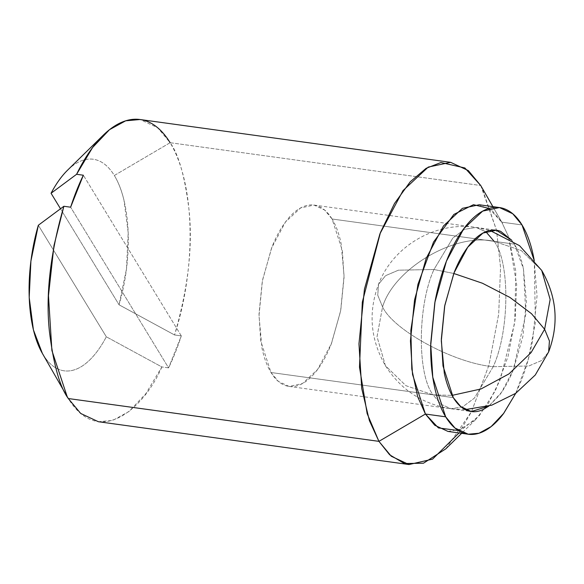 <?xml version="1.0" encoding="UTF-8"?>
<svg xmlns="http://www.w3.org/2000/svg" width="584" height="584" viewBox="0 0 584 584"><rect width="100%" height="100%" fill="white"/><g stroke="black" fill="none" stroke-linecap="round" stroke-linejoin="round"><path stroke-width="0.44" stroke-dasharray="2.92 2.19" d="M494.13 241.345L486.122 231.921L476.091 227.431L464.521 229.344L452.863 238.002L433.97 269.509C417.538 305.308 417.027 374.242 433.051 394.842L452.016 395.397L433.051 394.842L441.059 404.267L451.089 408.756L462.659 406.844L474.317 398.186L493.21 366.679C509.642 330.88 510.153 261.953 494.13 241.345L521.183 250.47L541.733 270.458L521.183 250.47L494.13 241.345C510.153 261.953 509.642 330.88 493.21 366.679C454.44 363.321 393.594 330.464 382.564 306.921L377.023 336.698L385.447 365.73L405.997 385.717L433.051 394.842C417.027 374.242 417.538 305.308 433.97 269.509L398.383 270.188L385.608 275.655L378.556 284.255L377.746 295.212L382.564 306.921C394.047 268.45 455.411 232.388 494.13 241.345C455.411 232.388 394.047 268.45 382.564 306.921C393.594 330.464 454.44 363.321 493.21 366.679L474.317 398.186L462.659 406.844L451.089 408.756L441.059 404.267L433.051 394.842L405.997 385.717L385.447 365.73L377.023 336.698L382.564 306.921L377.746 295.212L378.556 284.255L385.608 275.655L398.383 270.188L433.97 269.509L452.863 238.002L464.521 229.344L476.091 227.431L485.822 231.687M493.21 366.679L528.797 366L541.572 360.532L548.624 351.933L541.572 360.532L528.797 366L493.21 366.679M433.97 269.509L453.768 273.473L433.97 269.509M488.925 406.033L499.524 395.142C504.766 388.207 509.416 379.651 513.467 369.475L522.899 336.399L526.388 300.972L523.403 268.574C521.322 258.727 518.315 250.58 514.387 244.134L332.077 219L324.638 210.05L314.031 205.086L300.599 207.933L285.452 222.037L271.589 247.988L262.304 281.159L259.011 313.995L260.683 340.859L270.991 372.504L453.308 397.638L270.991 372.504L278.422 381.454L289.029 386.411L302.461 383.571L317.608 369.468L331.471 343.516L340.757 310.345L344.049 277.51L342.377 250.645L332.077 219L514.387 244.134L523.454 268.837L525.841 314.046L513.27 369.949L501.685 392.141L488.896 406.048M489.02 208.43L501.766 222.154L492.867 206.648L501.766 222.154L492.48 210.97L479.216 204.765M522.023 224.949L501.766 222.154L522.023 224.949M98.382 421.721L112.763 420.414L128.954 411.53L145.847 393.704L161.826 366.942L168.579 367.876A152.533 68.423 97.8 0 0 181.303 335.895L174.55 334.968L119.063 304.812L60.502 208.758L119.063 304.812A106.77 47.895 97.8 0 0 114.333 175.492L170.119 142.7A152.533 68.423 -82.2 0 1 174.55 334.968L119.063 304.812L126.494 268.954L128.195 232.622L123.976 200.173C121.596 190.355 118.377 182.128 114.333 175.492A106.77 47.895 97.8 0 0 67.861 169.907M42.384 353.429L43.063 354.576A106.77 47.895 97.8 0 0 106.332 336.793L161.826 366.942L168.579 367.876L70.627 207.196L168.579 367.876L181.303 335.895L174.55 334.968C188.092 288.292 192.917 246.609 189.026 209.919C184.953 176.784 178.653 154.38 170.119 142.7L480.734 185.522L170.119 142.7L157.731 127.779L140.043 119.516M480.734 185.522L496.546 230.242L500.554 267.501L498.685 314.156L488.954 365.124L471.551 411.574L459.039 432.948M43.063 354.576C47.114 361.211 51.75 365.861 56.976 368.533C62.203 371.198 67.707 371.716 73.489 370.095C79.271 368.467 84.987 364.796 90.63 359.072C96.272 353.349 101.507 345.925 106.332 336.793L161.826 366.942C145.905 405.413 99.908 450.067 68.306 398.536M170.119 142.7L114.333 175.492C110.288 168.849 105.646 164.199 100.419 161.527C95.192 158.863 89.688 158.344 83.906 159.965C78.125 161.593 72.416 165.265 66.773 170.988M106.332 336.793L38.34 225.249L106.332 336.793M534.134 259.785L537.024 295.993L532.659 340.282C529.863 355.116 525.936 368.898 520.87 381.615L515.73 393.309M514.387 244.134L511.766 240.279L514.387 244.134M534.309 260.8L535.367 322.492L528.243 359.474L515.716 393.317M447.964 431.423L462.616 428.948L479.209 415.801L495.356 390.733L508.058 356.415L515.197 318.915L516.665 284.503L508.54 236.629L515.825 271.21L514.723 322.879L500.196 379.863L488.545 403.099L475.588 419.633L458.396 430.547M508.533 236.593L501.766 222.154L508.533 236.593M445.826 448.826L471.543 411.589L488.954 365.124L498.685 314.156L500.554 267.501L496.553 230.257L481.866 187.435M181.303 335.895L83.351 175.222L181.303 335.895M332.077 219C328.142 212.561 323.594 208.306 318.411 206.254C313.236 204.196 307.826 204.488 302.183 207.123C296.541 209.766 291.102 214.554 285.853 221.497C280.612 228.432 275.962 236.987 271.91 247.171L262.479 280.24L258.989 315.667L261.975 348.064C264.056 357.912 267.063 366.058 270.991 372.504C274.918 378.943 279.466 383.192 284.649 385.25C289.825 387.309 295.234 387.017 300.877 384.374C306.52 381.739 311.958 376.95 317.207 370.008C322.448 363.073 327.098 354.517 331.15 344.334L340.582 311.265L344.071 275.838L341.085 243.433C339.005 233.585 336.004 225.446 332.077 219M465.222 409.603L451.089 408.756C422.758 404.245 400.879 389.908 385.447 365.73C370.351 339.428 368.059 312.265 378.556 284.255C392.879 246.149 435.562 221.059 476.091 227.431L489.925 230.446M289.029 386.411L471.346 411.552M499.473 207.561L498.612 207.437M468.222 434.211L467.499 434.116M502.62 223.592L492.896 206.648M475.588 419.633L461.645 433.306M314.031 205.086L496.349 230.227"/><path stroke-width="0.88" d="M485.822 231.687L494.13 241.345M489.925 230.446L519.534 245.667L541.733 270.458C556.829 296.76 559.122 323.923 548.624 351.933L549.434 340.976L544.616 329.267L531.097 352.59L509 373.891L480.997 388.966L452.016 395.397L480.997 388.966L509 373.891L531.097 352.59L544.616 329.267L550.157 299.49L541.733 270.458L550.157 299.49L544.616 329.267L531.52 313.717L509.956 297.446L482.457 283.247L453.768 273.473L482.457 283.247L509.956 297.446L531.52 313.717L544.616 329.267L549.434 340.976L548.624 351.933L535.273 375.001L515.716 393.317L491.677 405.201L465.222 409.603M488.896 406.048L471.346 411.552L460.739 406.588L453.308 397.638C457.236 404.077 461.783 408.333 466.966 410.384C472.142 412.443 477.551 412.151 483.194 409.515L488.925 406.033M450.658 162.337L140.043 119.516L125.662 120.822L109.478 129.699L92.586 147.526L76.599 174.287L83.351 175.222A152.533 68.423 97.8 0 0 70.627 207.196L63.875 206.269C50.334 252.945 45.516 294.628 49.399 331.31C53.472 364.445 59.772 386.856 68.306 398.536L378.921 441.358L369.38 420.604L361.744 388.615L358.963 343.845L364.452 289.116L379.921 233.834L403.026 190.581L428.269 167.075L450.658 162.337L468.346 170.601L480.734 185.522L492.867 206.648L480.734 185.522L464.871 167.966L440.935 162.52L426.108 168.323L410.224 181.792L394.514 203.466L380.461 232.468L362.314 302.191L359.488 367.19L367.139 413.567L378.921 441.358L425.415 414.034L417.648 396.667L411.8 369.095L410.851 330.267L417.925 284.364L433.525 242.068L453.87 214.43L473.478 204.685L489.02 208.43M498.612 207.437L479.216 204.765L462.426 208.32L443.49 225.95L426.159 258.391L414.56 299.855L410.442 340.895L412.53 374.475L425.415 414.034L445.672 416.823L432.788 377.271L430.7 343.691L434.817 302.651L446.417 261.187L463.747 228.738L482.683 211.109L499.473 207.561L512.737 213.759L522.023 224.949C526.936 233.001 530.688 243.185 533.287 255.493L534.134 259.785M459.039 432.948L432.561 459.141L408.997 464.543L391.309 456.279L378.921 441.358L68.306 398.536L80.694 413.45L98.382 421.721L408.997 464.543M68.306 398.536L67.175 396.624L51.896 350.502L48.479 295.657L53.976 245.55L63.875 206.269L38.34 225.249A106.77 47.895 97.8 0 0 43.063 354.576M67.861 169.907A106.77 47.895 97.8 0 0 51.063 193.267L76.599 174.287A152.533 68.423 -82.2 0 1 103.952 134.517A152.533 68.423 -82.2 0 1 170.119 142.7M66.773 170.988C61.13 176.711 55.889 184.135 51.063 193.267L76.599 174.287L83.351 175.222L70.627 207.196L63.875 206.269L38.34 225.249L30.908 261.114L29.2 297.446L33.419 329.894L42.384 353.429M51.063 193.267L60.502 208.758L51.063 193.267M515.73 393.309L503.444 413.706C496.889 422.378 490.078 428.364 483.034 431.671C475.982 434.971 469.215 435.336 462.74 432.766C456.272 430.189 450.578 424.882 445.672 416.823C440.759 408.771 437.007 398.587 434.408 386.279C431.81 373.972 430.561 360.474 430.671 345.779L435.036 301.49C437.832 286.656 441.759 272.881 446.826 260.157C451.885 247.433 457.695 236.739 464.251 228.067C470.806 219.394 477.61 213.408 484.662 210.109C491.713 206.802 498.481 206.437 504.956 209.014C511.423 211.583 517.117 216.898 522.023 224.949L534.309 260.8M511.766 240.279L500.729 231.388C495.553 229.329 490.144 229.621 484.501 232.264C478.858 234.899 473.42 239.688 468.171 246.631C462.929 253.566 458.279 262.121 454.228 272.305L444.796 305.374L441.307 340.8L444.293 373.205C446.373 383.053 449.381 391.192 453.308 397.638L443 365.993L441.329 339.129L444.621 306.293L453.907 273.122L467.769 247.171L482.917 233.067L496.349 230.227L511.752 240.272M515.716 393.317L503.744 413.304L491.1 426.612L478.989 433.24L468.222 434.211L454.958 428.014L445.672 416.823L425.415 414.034L434.7 425.225L447.964 431.423L468.222 434.211M458.396 430.547L438.401 427.911L425.415 414.034L378.921 441.358L389.616 454.775L404.369 463.535L423.466 463.207L445.826 448.826L461.645 433.306M492.896 206.648L480.734 185.522M470.77 411.472L471.346 411.552M67.175 396.624L42.274 353.232M103.215 135.232L67.496 170.258"/></g></svg>
